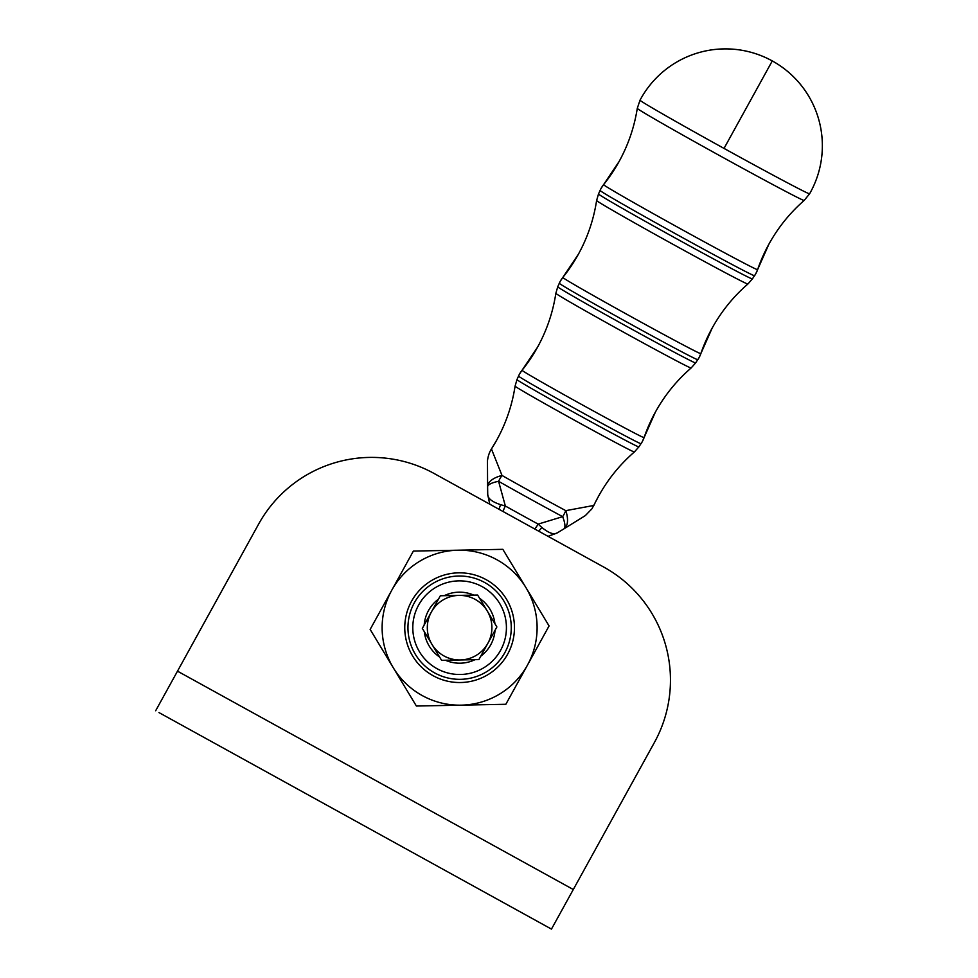 <?xml version="1.0" encoding="UTF-8"?>
<svg xmlns="http://www.w3.org/2000/svg" width="978" height="978" viewBox="0 0 978 978"><rect width="100%" height="100%" fill="white"/><g stroke="black" fill="none" stroke-linecap="round" stroke-linejoin="round"><path stroke-width="1.47" d="M724.026 148.411A96.859 1.614 28.9 0 0 809.613 193.791L804.148 200.453A95.294 1.589 -151.1 0 1 804.148 200.453A95.294 1.589 -151.1 0 1 719.955 155.795A95.294 1.589 -151.1 0 1 637.277 108.387A95.294 1.589 -151.1 0 1 637.277 108.375L640.003 100.221A96.859 1.614 28.9 0 0 724.026 148.411L772.278 60.942A96.859 96.846 28.9 0 1 810.31 192.532A96.859 96.859 0 0 0 772.29 60.929A96.859 96.859 0 0 0 640.688 98.961A96.859 96.846 28.9 0 1 772.278 60.942L772.29 60.929M411.579 601.189A54.854 54.854 0 0 0 433.12 675.712A54.854 54.854 0 0 0 507.643 654.172A54.854 54.854 0 0 0 486.103 579.648A54.854 54.854 0 0 0 411.579 601.189M527.46 665.113L505.846 704.282L416.384 706.03L370.149 629.429L391.762 590.247A77.494 77.494 0 0 0 499.66 694.025A77.494 77.494 0 0 0 525.956 587.631L549.074 625.932L527.46 665.113M458.107 550.198A77.494 77.494 0 0 0 391.762 590.247L413.376 551.079L458.107 550.198L502.839 549.33L525.956 587.631A77.494 77.494 0 0 0 458.107 550.198M431.335 612.081A32.286 32.286 0 0 0 460.235 659.967A32.286 32.286 0 0 0 487.252 610.993L496.885 626.959L478.878 659.6L441.604 660.321L422.337 628.402L440.344 595.761L458.988 595.394A32.286 32.286 0 0 0 431.335 612.081M158.974 712.583L551.458 929.1L654.392 742.51A129.157 129.157 0 0 0 603.695 567.032L434.061 473.462A129.157 129.157 0 0 0 258.595 524.159L155.661 710.749M480.736 656.226A35.514 35.514 0 0 0 495.027 630.321M494.905 623.658A35.514 35.514 0 0 0 479.611 598.328M473.78 595.113A35.514 35.514 0 0 0 444.183 595.688M438.486 599.123A35.514 35.514 0 0 0 424.195 625.04M436.995 668.671A46.822 46.822 0 0 1 418.621 605.064A46.822 46.822 0 0 1 482.227 586.69A46.822 46.822 0 0 1 500.602 650.297A46.822 46.822 0 0 1 436.995 668.671M484.562 582.448A51.663 51.663 0 0 0 414.379 602.729A51.663 51.663 0 0 0 434.66 672.913A51.663 51.663 0 0 0 504.844 652.632A51.663 51.663 0 0 0 484.562 582.448M424.318 631.702A35.514 35.514 0 0 0 439.611 657.033M445.442 660.248A35.514 35.514 0 0 0 475.039 659.673M487.252 610.993A32.286 32.286 0 0 0 458.988 595.394L477.619 595.04L487.252 610.993M603.585 184.659L601.091 188.375A25.831 25.831 -151.1 0 1 603.585 184.659L619.123 161.48A161.443 161.419 -151.1 0 1 603.585 184.659L603.585 184.659A87.959 1.467 28.9 0 0 679.881 228.436A87.959 1.467 28.9 0 0 757.608 269.635L757.608 269.635A161.443 161.419 28.9 0 1 768.928 244.121C778.121 227.507 789.857 212.947 804.148 200.453M601.091 188.375A25.831 25.831 -151.1 0 0 600.064 190.465L601.091 188.375M757.608 269.635A25.831 25.831 28.9 0 1 754.576 275.698A88.24 1.467 -151.1 0 1 754.576 275.71A88.24 1.467 -151.1 0 1 676.605 234.365A88.24 1.467 -151.1 0 1 600.064 190.465L598.499 194.011A87.886 1.467 28.9 0 0 674.747 237.74A87.886 1.467 28.9 0 0 752.4 278.913L755.786 273.718L768.928 244.121M562.815 277.471L560.321 281.187A25.831 25.831 -151.1 0 1 562.815 277.471L578.353 254.292A161.443 161.419 -151.1 0 1 562.815 277.471L562.815 277.471A78.815 1.308 28.9 0 0 631.189 316.701A78.815 1.308 28.9 0 0 700.835 353.62A78.815 1.308 28.9 0 0 700.835 353.608L700.835 353.62A161.443 161.419 28.9 0 1 712.155 328.107C721.471 311.285 733.378 296.591 747.901 283.999A86.394 1.443 -151.1 0 1 747.901 283.999A86.394 1.443 -151.1 0 1 671.556 243.522A86.394 1.443 -151.1 0 1 596.604 200.539A86.394 1.443 -151.1 0 1 596.617 200.527M560.321 281.187A25.831 25.831 -151.1 0 0 559.294 283.278L560.321 281.187M700.835 353.62A25.831 25.831 28.9 0 1 697.815 359.696L697.815 359.696A79.096 1.32 -151.1 0 1 627.913 322.63A79.096 1.32 -151.1 0 1 559.294 283.278L557.729 286.823A78.753 1.308 28.9 0 0 626.054 326.016A78.753 1.308 28.9 0 0 695.639 362.899L699.025 357.704L712.155 328.107M522.044 370.283L519.55 373.999A25.831 25.831 -151.1 0 1 522.044 370.283L537.594 347.104A161.443 161.419 -151.1 0 1 522.044 370.283L522.044 370.283A69.682 1.161 28.9 0 0 582.497 404.965A69.682 1.161 28.9 0 0 644.074 437.606L644.074 437.606A161.443 161.419 28.9 0 1 655.394 412.093C664.698 395.271 676.617 380.576 691.128 367.985A77.262 1.284 -151.1 0 1 691.128 367.985A77.262 1.284 -151.1 0 1 622.864 331.786A77.262 1.284 -151.1 0 1 555.846 293.339L557.729 286.823M519.55 373.999A25.831 25.831 -151.1 0 0 518.523 376.09L519.55 373.999M644.074 437.606A25.831 25.831 28.9 0 1 641.042 443.682L641.042 443.682A69.964 1.161 -151.1 0 1 579.221 410.907A69.964 1.161 -151.1 0 1 518.523 376.09L516.959 379.635A69.621 1.161 28.9 0 0 577.362 414.281A69.621 1.161 28.9 0 0 638.879 446.885L642.265 441.689L655.394 412.093M538.634 531.152A12.91 6.223 -61.6 0 0 541.8 527.386C548.731 533.144 553.915 534.966 557.338 532.851L548.035 536.335L556.934 533.096M534.709 528.988A12.91 4.083 -61.4 0 0 538.157 524.11L541.8 527.386M487.741 494.648L489.758 504.183L487.729 494.465C487.777 498.474 492.081 501.885 500.65 504.685L505.357 506.017A12.91 4.083 119.2 0 0 503.071 511.531M499.147 509.367A12.91 6.223 -60.6 0 1 500.65 504.685M557.338 532.851L563.756 528.964A25.831 6.565 -121.2 0 0 563.805 528.939L563.805 528.939A25.831 6.565 -121.2 0 0 562.668 516.665A60.832 1.015 -151.1 0 1 498.584 481.31L505.357 506.017A59.181 0.99 28.9 0 0 538.157 524.11L562.668 516.665A25.831 15.538 118.2 0 0 565.797 510.65L593.854 505.443A161.443 161.419 28.9 0 1 598.634 496.078C607.937 479.257 619.844 464.562 634.367 451.97A68.118 1.137 -151.1 0 1 634.367 451.97A68.118 1.137 -151.1 0 1 574.172 420.051A68.118 1.137 -151.1 0 1 515.076 386.151L516.959 379.635M557.252 532.9L563.805 528.939A25.831 12.396 -121.4 0 0 563.854 528.902L563.854 528.902A25.831 12.396 -121.4 0 0 565.797 510.65A60.55 1.015 28.9 0 1 502.007 475.455A25.831 12.396 179.1 0 0 487.594 486.836L487.594 486.836A25.831 12.396 179.1 0 0 487.594 486.873L487.46 460.724C488.095 456.041 489.416 452.117 491.445 448.951L491.445 448.951A161.443 161.419 -151.1 0 0 496.824 439.917C506.078 423.071 512.166 405.149 515.076 386.151M487.729 494.465L487.606 486.946A25.831 6.565 -1 0 1 487.594 486.897L487.594 486.897A25.831 6.565 -1 0 1 498.584 481.31A25.831 15.538 119.6 0 1 502.007 475.455L491.445 448.951L496.824 439.917M177.495 671.165L573.291 889.515M809.588 193.815A96.859 96.859 0 0 0 810.31 192.532L810.31 192.532M640.688 98.961L640.688 98.961A96.859 96.859 0 0 0 639.979 100.245M619.123 161.48C628.279 144.842 634.319 127.14 637.277 108.387M747.901 283.999L752.4 278.913M578.353 254.292C587.619 237.446 593.695 219.524 596.604 200.539L598.499 194.011M691.128 367.985L695.639 362.899M537.594 347.104C546.849 330.258 552.937 312.337 555.846 293.339M634.367 451.97L638.879 446.885M598.634 496.078L591.983 508.756L585.382 515.565L563.854 528.902A25.831 25.831 0 0 1 563.805 528.939M487.594 486.836A25.831 25.831 0 0 0 487.594 486.897L487.729 494.55"/></g></svg>
